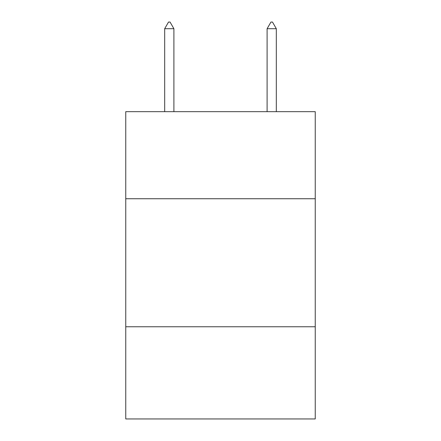 <?xml version="1.0" encoding="UTF-8"?>
<svg xmlns="http://www.w3.org/2000/svg" width="441" height="441" viewBox="0 0 441 441"><rect width="100%" height="100%" fill="white"/><g stroke="black" fill="none" stroke-linecap="round" stroke-linejoin="round"><path stroke-width="0.66" d="M315.243 198.737L315.243 111.672L125.757 111.672L125.757 198.737L315.243 198.737L315.243 418.95L125.757 418.95L125.757 198.737M315.243 326.764L125.757 326.764M173.897 28.709L170.055 22.05L168.517 22.05L164.68 28.709L173.897 28.709L173.897 111.672M164.68 28.709L164.68 111.672M270.945 22.05L272.483 22.05L276.32 28.709L267.103 28.709L270.945 22.05M276.32 111.672L276.32 28.709M267.103 111.672L267.103 28.709"/></g></svg>

